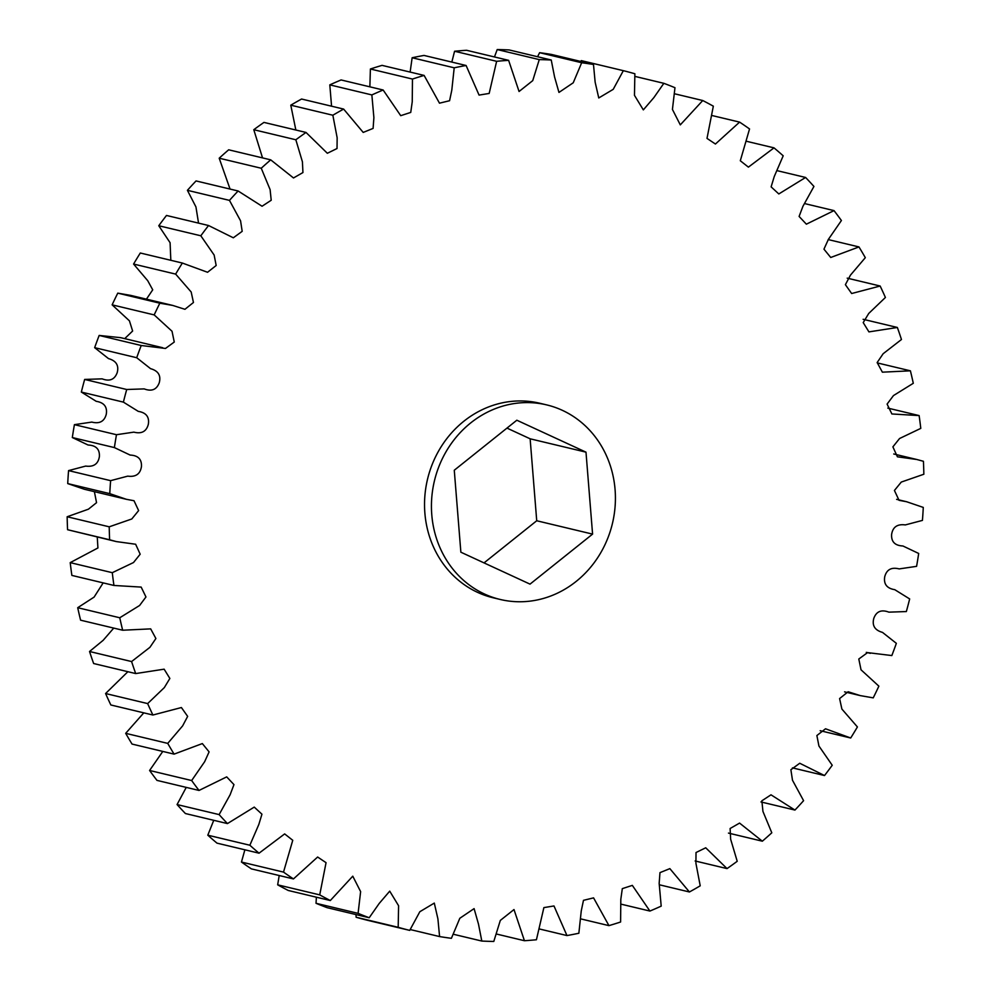 <?xml version="1.0" encoding="UTF-8"?>
<svg xmlns="http://www.w3.org/2000/svg" width="991" height="991" viewBox="0 0 991 991"><rect width="100%" height="100%" fill="white"/><g stroke="black" fill="none" stroke-linecap="round" stroke-linejoin="round"><path stroke-width="1.49" d="M546.685 404.898L539.785 403.25A100.017 91.506 103.4 0 0 424.879 513.115A100.017 91.506 103.4 0 0 493.27 597.808L500.17 599.456A100.017 91.506 -76.6 0 1 431.779 514.763A100.017 91.506 -76.6 0 1 546.685 404.898A100.017 91.506 -76.6 0 1 615.077 489.591A100.017 91.506 -76.6 0 1 500.17 599.456M109.778 493.642L67.722 483.583L84.359 489.257L126.427 499.315L109.778 493.642A442.927 405.269 -76.6 0 1 110.62 480.66L127.752 476.138C135.668 477.204 140.239 474.07 141.428 466.724C141.911 459.329 138.145 455.439 130.143 455.067L114.386 447.585A442.927 405.269 -76.6 0 1 116.48 434.715L133.872 432.138C141.614 434.108 146.433 431.494 148.328 424.297C149.517 416.963 146.173 412.652 138.282 411.376L123.392 402.123A442.927 405.269 -76.6 0 1 126.712 389.5L144.191 388.893C151.673 391.73 156.689 389.674 159.266 382.699C161.149 375.502 158.25 370.82 150.558 368.664L136.708 357.726A442.927 405.269 -76.6 0 1 141.218 345.5L165.485 348.448L174.267 342.044L172.025 331.254L154.187 314.903A442.927 405.269 -76.6 0 1 159.836 303.196L172.768 305.439L184.933 309.303L193.456 302.49L191.176 291.998L175.642 274.098A442.927 405.269 -76.6 0 1 182.356 263.049L207.553 272.277L216.174 265.501L214.143 255.046L200.826 235.784A442.927 405.269 -76.6 0 1 208.544 225.514L233.319 237.79L242.188 231.337L240.565 220.807L229.466 200.38A442.927 405.269 -76.6 0 1 238.113 190.99L262.058 206.239L271.212 200.244L270.109 189.628L261.252 168.247A442.927 405.269 -76.6 0 1 270.716 159.848L293.497 177.959L302.936 172.558L302.428 161.843L295.838 139.768A442.927 405.269 -76.6 0 1 306.021 132.447L327.34 153.271L337.027 148.526L337.151 137.761L332.852 115.229A442.927 405.269 -76.6 0 1 343.642 109.084L363.202 132.422L373.099 128.409L373.892 117.656L371.86 94.925A442.927 405.269 -76.6 0 1 383.145 90.008L400.723 115.674L410.745 112.417L412.244 101.726L412.467 79.057A442.927 405.269 -76.6 0 1 424.111 75.415L439.484 103.175L449.58 100.723L451.797 90.181L454.2 67.809A442.927 405.269 -76.6 0 1 466.092 65.493L479.074 95.099L489.17 93.439L496.627 61.306A442.927 405.269 -76.6 0 1 508.618 60.34L519.061 91.494L532.737 80.63L539.265 59.609A442.927 405.269 -76.6 0 1 551.244 60.005L554.564 76.926L558.961 92.423L573.232 82.786L581.667 62.743A442.927 405.269 -76.6 0 1 593.485 64.489L595.145 82.191L598.762 97.96L613.218 89.339L623.339 70.671A442.927 405.269 -76.6 0 1 634.872 73.755L634.463 95.322L643.332 109.89L653.862 97.614L663.846 83.318A442.927 405.269 -76.6 0 1 674.97 87.703L672.431 109.431L680.297 124.878L702.743 100.525A442.927 405.269 -76.6 0 1 713.334 106.173L707.004 138.393L715.428 144.029L739.596 122.116A442.927 405.269 -76.6 0 1 749.543 128.954L740.302 160.753L748.403 167.132L774.008 147.857A442.927 405.269 -76.6 0 1 783.2 155.81L774.244 176.547L771.122 186.865L778.815 193.951L805.596 177.463A442.927 405.269 -76.6 0 1 813.933 186.444L802.908 206.351L799.105 216.447L806.364 224.177L834.026 210.612A442.927 405.269 -76.6 0 1 841.409 220.522L828.402 239.351L823.955 249.162L830.731 257.487L858.962 246.932A442.927 405.269 -76.6 0 1 865.316 257.672L850.427 275.176L845.397 284.677L851.653 293.522L880.157 286.027A442.927 405.269 -76.6 0 1 885.409 297.473L868.748 313.441L863.211 322.595L868.934 331.886L897.363 327.476A442.927 405.269 -76.6 0 1 901.463 339.504L883.154 353.725L877.159 362.545L882.374 372.17L910.407 370.82A442.927 405.269 -76.6 0 1 913.293 383.294L893.473 395.57L887.094 404.093L891.888 413.965L919.128 415.588A442.927 405.269 -76.6 0 1 920.788 428.372L899.555 438.517L892.891 446.854L897.412 456.814L916.737 459.477L923.426 461.286A442.927 405.269 -76.6 0 1 923.847 474.243L901.277 482.072L894.427 490.471L899.048 500.319L906.641 501.743L923.278 507.417A442.927 405.269 -76.6 0 1 922.435 520.399L905.316 524.92C897.388 523.855 892.829 526.989 891.627 534.322C891.144 541.73 894.91 545.607 902.912 545.979L918.682 553.461A442.927 405.269 -76.6 0 1 916.588 566.344L899.184 568.908C891.442 566.951 886.623 569.565 884.728 576.762C883.538 584.095 886.895 588.406 894.774 589.682L909.664 598.936A442.927 405.269 -76.6 0 1 906.344 611.558L888.877 612.153C881.395 609.316 876.366 611.385 873.802 618.359C871.907 625.556 874.805 630.226 882.498 632.394L896.347 643.332A442.927 405.269 -76.6 0 1 891.838 655.559L867.571 652.611L858.801 659.015L861.03 669.805L878.868 686.156A442.927 405.269 -76.6 0 1 873.232 697.862L860.287 695.608L848.123 691.755L839.6 698.568L841.892 709.06L857.413 726.948A442.927 405.269 -76.6 0 1 850.699 737.998L825.503 728.781L816.881 735.545L818.925 746L832.229 765.263A442.927 405.269 -76.6 0 1 824.512 775.544L799.737 763.256L790.88 769.722L792.49 780.251L803.59 800.678A442.927 405.269 -76.6 0 1 794.955 810.068L770.998 794.819L761.856 800.802L762.946 811.431L771.803 832.799A442.927 405.269 -76.6 0 1 762.339 841.198L739.559 823.087L730.119 828.501L730.64 839.204L737.217 861.29A442.927 405.269 -76.6 0 1 727.035 868.599L705.728 847.788L696.029 852.52L695.917 863.285L700.216 885.818A442.927 405.269 -76.6 0 1 689.426 891.974L669.854 868.624L659.969 872.637L659.164 883.402L661.195 906.133A442.927 405.269 -76.6 0 1 649.91 911.051L632.332 885.384L622.311 888.642L620.812 899.32L620.601 922.002A442.927 405.269 -76.6 0 1 608.945 925.631L593.572 897.871L583.476 900.336L581.259 910.878L578.855 933.249A442.927 405.269 -76.6 0 1 566.963 935.566L553.981 905.96L543.886 907.607L536.428 939.753A442.927 405.269 -76.6 0 1 524.437 940.719L513.995 909.552L500.319 920.416L493.791 941.45A442.927 405.269 -76.6 0 1 481.812 941.054L478.492 924.132L474.094 908.623L459.824 918.273L451.4 938.316A442.927 405.269 -76.6 0 1 439.583 936.569L437.911 918.855L434.293 903.086L419.837 911.72L409.717 930.388A442.927 405.269 -76.6 0 1 398.184 927.303L398.593 905.737L389.723 891.157L379.206 903.445L369.209 917.74A442.927 405.269 -76.6 0 1 358.085 913.355L360.625 891.627L352.771 876.18L330.313 900.534A442.927 405.269 -76.6 0 1 319.721 894.885L326.051 862.665L317.628 857.029L293.46 878.93A442.927 405.269 -76.6 0 1 283.513 872.105L292.754 840.294L284.652 833.914L259.047 853.189A442.927 405.269 -76.6 0 1 249.856 845.236L258.812 824.512L261.946 814.193L254.241 807.108L227.459 823.583A442.927 405.269 -76.6 0 1 219.122 814.602L230.147 794.708L233.963 784.612L226.704 776.882L199.03 790.446A442.927 405.269 -76.6 0 1 191.659 780.536L204.654 761.707L209.101 751.884L202.337 743.572L174.094 754.126A442.927 405.269 -76.6 0 1 167.739 743.386L182.629 725.883L187.658 716.382L181.403 707.537L152.899 715.019A442.927 405.269 -76.6 0 1 147.647 703.585L164.32 687.605L169.857 678.451L164.134 669.173L135.693 673.57A442.927 405.269 -76.6 0 1 131.592 661.554L149.914 647.334L155.897 638.514L150.682 628.876L122.661 630.226A442.927 405.269 -76.6 0 1 119.762 617.765L139.595 605.489L145.962 596.966L141.168 587.093L113.94 585.458A442.927 405.269 -76.6 0 1 112.28 572.687L133.5 562.541L140.177 554.204L135.643 544.245L116.319 541.582L109.629 539.773A442.927 405.269 -76.6 0 1 109.221 526.816L131.791 518.974L138.629 510.588L134.008 500.728L126.427 499.315M94.38 491.647L96.548 502.672L88.422 509.188L67.153 516.757L109.221 526.816M67.722 483.583A442.927 405.269 -76.6 0 1 68.565 470.601L110.62 480.66M114.386 447.585L72.318 437.539L88.088 445.021C96.09 445.393 99.856 449.27 99.373 456.678C98.171 464.011 93.612 467.145 85.684 466.08L68.565 470.601M72.318 437.539A442.927 405.269 -76.6 0 1 74.412 424.656L116.48 434.715M123.392 402.123L81.336 392.064L96.226 401.318C104.105 402.594 107.462 406.905 106.272 414.238C104.377 421.435 99.558 424.049 91.816 422.092L74.412 424.656M81.336 392.064A442.927 405.269 -76.6 0 1 84.656 379.442L126.712 389.5M136.708 357.726L94.653 347.668L108.502 358.606C116.195 360.774 119.093 365.444 117.198 372.641C114.634 379.615 109.605 381.684 102.123 378.847L84.656 379.442M94.653 347.668A442.927 405.269 -76.6 0 1 99.162 335.441L141.218 345.5M154.187 314.903L112.132 304.844L129.425 320.836L132.633 331.019L124.705 338.637M162.685 347.717L120.629 337.658L99.162 335.441M112.132 304.844A442.927 405.269 -76.6 0 1 117.768 293.138L159.836 303.196M175.642 274.098L133.587 264.052L147.746 280.726L152.725 289.818L146.433 299.146M172.768 305.439L130.713 295.392L117.768 293.138M133.587 264.052A442.927 405.269 -76.6 0 1 140.301 253.002L182.356 263.049M200.826 235.784L158.771 225.737L170.093 242.721L170.824 260.299M182.877 263.172L140.301 253.002M158.771 225.737A442.927 405.269 -76.6 0 1 166.488 215.456L208.544 225.514M229.466 200.38L187.41 190.322L195.945 206.933L198.547 223.124M187.41 190.322A442.927 405.269 -76.6 0 1 196.045 180.932L238.113 190.99M261.252 168.247L219.197 158.201L230.048 189.058M219.197 158.201A442.927 405.269 -76.6 0 1 228.661 149.802L270.716 159.848M295.838 139.768L253.783 129.71L262.541 157.903M253.783 129.71A442.927 405.269 -76.6 0 1 263.965 122.401L306.021 132.447M332.852 115.229L290.784 105.182L295.851 130.019M290.784 105.182A442.927 405.269 -76.6 0 1 301.574 99.026L343.642 109.084M371.86 94.925L329.805 84.867L331.564 106.198M329.805 84.867A442.927 405.269 -76.6 0 1 341.09 79.949L383.145 90.008M412.467 79.057L370.399 68.998L369.866 86.824M370.399 68.998A442.927 405.269 -76.6 0 1 382.055 65.369L424.111 75.415M454.2 67.809L412.145 57.751L410.125 72.083M412.145 57.751A442.927 405.269 -76.6 0 1 424.037 55.434L466.092 65.493M496.627 61.306L454.572 51.247L451.834 62.086M454.572 51.247A442.927 405.269 -76.6 0 1 466.563 50.281L508.618 60.34M539.265 59.609L497.209 49.55L494.472 56.958M497.209 49.55A442.927 405.269 -76.6 0 1 509.188 49.946L551.244 60.005M581.667 62.743L539.6 52.684L537.593 56.735M539.6 52.684A442.927 405.269 -76.6 0 1 551.417 54.431L593.485 64.489M623.339 70.671L581.283 60.612L580.751 61.442M409.717 930.388L367.661 920.329A442.927 405.269 -76.6 0 1 356.128 917.245L398.184 927.303M355.992 914.582L356.128 917.245M369.209 917.74L327.154 907.682A442.927 405.269 -76.6 0 1 316.03 903.297L358.085 913.355M316.377 897.202L316.03 903.297M330.313 900.534L288.257 890.475A442.927 405.269 -76.6 0 1 277.666 884.827L319.721 894.885M279.214 875.524L277.666 884.827M293.46 878.93L251.404 868.884A442.927 405.269 -76.6 0 1 241.457 862.046L283.513 872.105M244.876 849.807L241.457 862.046M259.047 853.189L216.992 843.143A442.927 405.269 -76.6 0 1 207.8 835.19L249.856 845.236M213.746 820.313L207.8 835.19M227.459 823.583L185.404 813.537A442.927 405.269 -76.6 0 1 177.067 804.556L219.122 814.602M186.246 787.387L177.067 804.556M199.03 790.446L156.974 780.388A442.927 405.269 -76.6 0 1 149.591 770.478L191.659 780.536M162.797 751.426L149.591 770.478M174.094 754.126L132.038 744.068A442.927 405.269 -76.6 0 1 125.684 733.328L167.739 743.386M143.794 712.851L125.684 733.328M152.899 715.019L110.843 704.973A442.927 405.269 -76.6 0 1 105.591 693.527L147.647 703.585M127.876 671.712L105.591 693.527M135.693 673.57L93.637 663.524A442.927 405.269 -76.6 0 1 89.537 651.496L131.592 661.554M113.742 628.096L103.163 640.31L89.537 651.496M122.661 630.226L80.593 620.18A442.927 405.269 -76.6 0 1 77.707 607.706L119.762 617.765M103.163 582.894L94.095 597.102L77.707 607.706M113.94 585.458L71.872 575.412A442.927 405.269 -76.6 0 1 70.212 562.628L112.28 572.687M109.629 539.773L67.574 529.714L116.319 541.582M97.254 537.023L97.923 547.961L70.212 562.628M67.574 529.714A442.927 405.269 -76.6 0 1 67.153 516.757M663.846 83.318L635.008 76.418M702.743 100.525L674.623 93.798M739.596 122.116L711.786 115.476M774.008 147.857L746.124 141.193M805.596 177.463L777.254 170.687M834.026 210.612L804.754 203.613M858.962 246.932L828.203 239.574M880.157 286.027L847.206 278.149M897.363 327.476L863.124 319.288M910.407 370.82L877.258 362.904M919.128 415.588L887.837 408.106M792.453 767.876L824.512 775.544M760.952 801.942L794.955 810.068M728.459 833.097L762.339 841.198M695.149 860.981L727.035 868.599M659.436 884.802L689.426 891.974M621.134 904.176L649.91 911.051M580.875 918.917L608.945 925.631M539.166 928.914L566.963 935.566M496.528 934.042L524.437 940.719M453.407 934.265L481.812 941.054M410.249 929.558L439.583 936.569M585.991 452.156L516.831 420.221L454.274 470.242L460.865 552.198L530.024 584.133L592.581 534.112L585.991 452.156L530.135 438.802L506.971 428.1M484.029 562.9L536.726 520.758L530.135 438.802M536.726 520.758L592.581 534.112M820.176 730.701L850.179 737.874M844.567 691.854L860.287 695.608M866.295 652.363L870.371 653.342M896.62 499.353L906.641 501.743M893.746 453.977L916.737 459.477"/></g></svg>
